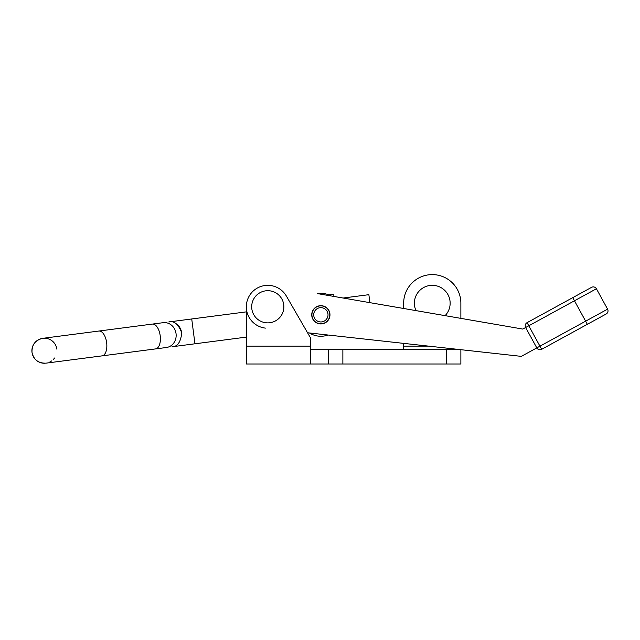 <?xml version="1.0" encoding="UTF-8"?>
<svg xmlns="http://www.w3.org/2000/svg" width="640" height="640" viewBox="0 0 640 640"><rect width="100%" height="100%" fill="white"/><g stroke="black" fill="none" stroke-linecap="round" stroke-linejoin="round"><path stroke-width="0.96" d="M415.992 310.616A17.88 17.88 0 0 1 432.264 285.328A17.88 17.88 0 0 1 445.112 315.648L415.992 310.616M191.728 318.968L168.776 321.952C174.056 320.552 178.384 324.192 181.752 332.888C180.72 342.152 177.464 346.784 172 346.776L194.952 343.792L191.728 318.968L246.328 311.872L246.328 306.784L246.328 364L328.568 364L328.568 349.696L460.872 349.696L460.872 364L446.568 364L446.568 349.696M328.568 364L446.568 364M310.688 349.696L328.568 349.696M310.688 364L310.688 346.12L246.328 346.12L246.328 337.112L194.952 343.792M310.688 346.12L310.688 338.2L286.36 296.056A21.456 21.456 0 0 0 246.328 306.784A21.456 21.456 0 0 0 265.424 328.112M428.496 346.12L403.664 346.12L403.664 349.696M328.944 294.928L333.688 294.208L333.976 296.448L343.12 298.032L368.864 294.68L369.904 302.656L403.664 308.488L403.664 303.208A28.608 28.608 0 0 1 432.264 274.6A28.608 28.608 0 0 1 460.872 303.208L460.872 318.368L522.792 329.072L317.536 293.608A21.456 21.456 0 0 1 331.096 295.952M403.664 346.12L403.664 343.376M307.552 332.76L521.328 356.368L607.584 309.152A3.576 3.576 0 0 1 606.16 314.008L541.664 349.312L606.16 314.008A3.576 3.576 0 0 0 607.584 309.152L596.424 288.76L528.784 325.792L541.664 349.312L587.344 324.304L541.664 349.312A3.576 3.576 0 0 1 536.808 347.896L525.648 327.504L528.784 325.792L527.072 322.656L591.568 287.344A3.576 3.576 0 0 1 596.424 288.76A3.576 3.576 0 0 0 591.568 287.344M527.072 322.656A3.576 3.576 0 0 0 525.648 327.504L522.792 329.072M311.792 313.8A9.12 9.12 0 0 0 319.856 323.872A9.12 9.12 0 0 0 329.92 315.808A9.12 9.12 0 0 0 321.856 305.744A9.12 9.12 0 0 0 311.792 313.8M587.344 324.304L593.616 320.872L587.344 324.304L572.752 297.648M251.688 306.784A16.088 16.088 0 0 1 267.776 290.696A16.088 16.088 0 0 1 283.872 306.784A16.088 16.088 0 0 1 267.776 322.872A16.088 16.088 0 0 1 251.688 306.784M321.776 321.896A7.152 7.152 0 0 1 313.768 315.728A7.152 7.152 0 0 1 319.936 307.712A7.152 7.152 0 0 1 327.952 313.88A7.152 7.152 0 0 1 321.776 321.896M322.008 323.672A8.936 8.936 0 0 1 311.992 315.96A8.936 8.936 0 0 1 319.704 305.936A8.936 8.936 0 0 1 329.72 313.656A8.936 8.936 0 0 1 322.008 323.672M309.44 332.968A21.456 21.456 0 0 0 328.032 335.024M166.408 347.504L155.6 348.904L166.408 347.504A12.512 11.344 -97.4 0 0 176.04 333.632A12.512 11.344 -97.4 0 0 163.176 322.68L42.8 338.328A12.512 12.512 82.6 0 0 32 352.352A12.512 12.512 82.6 0 1 42.8 338.328A12.512 12.512 82.6 0 1 56.824 349.128M42.504 363.112A12.512 12.512 82.6 0 0 44.496 363.256A12.512 12.512 82.6 0 1 32 352.352C33.704 359.784 38.376 363.384 46.024 363.152L102.056 355.872A12.512 6.256 -97.4 0 0 106.648 342.648A12.512 6.256 -97.4 0 0 98.832 331.048M181.696 332.896A12.512 11.4 82.6 0 0 175.712 323.456M342.872 364L342.872 349.696M46.024 363.152L155.6 348.904A12.512 6.256 -97.4 0 0 160.192 335.688A12.512 6.256 -97.4 0 0 152.376 324.088M54.608 358L53.352 359.496M51.648 360.952L49.712 362.08M32 352.352C31.744 344.736 35.344 340.064 42.8 338.328"/></g></svg>
